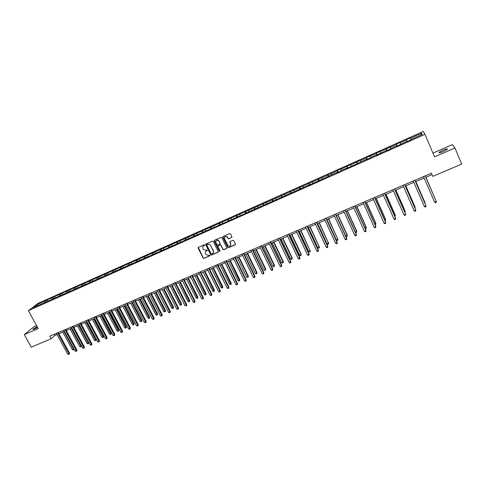 <?xml version="1.0" encoding="UTF-8"?>
<svg xmlns="http://www.w3.org/2000/svg" width="486" height="486" viewBox="0 0 486 486"><rect width="100%" height="100%" fill="white"/><g stroke="black" fill="none" stroke-linecap="round" stroke-linejoin="round"><path stroke-width="0.73" d="M204.746 244.999L204.169 244.774L198.391 247.307L198.124 248.103L203.105 258.09L203.895 258.364L209.673 255.867L209.824 255.259L208.537 255.417L206.04 254.615L205.505 253.571C205.08 252.453 205.365 251.608 206.368 251.043L207.115 250.715L207.273 250.102L205.985 250.266L203.488 249.476L202.948 248.419C202.516 247.301 202.802 246.451 203.804 245.88L204.746 244.999M442.789 150.217L439.01 152.361C438.658 153.108 440.17 152.798 443.548 151.432L447.345 149.281C447.679 148.534 446.16 148.85 442.789 150.217M37.112 326.568L33.005 329.15C32.744 329.551 33.297 329.465 34.664 328.888L37.562 327.394M231.609 237.557L231.889 236.749L230.504 233.9L229.665 233.584L223.098 236.463L222.819 237.271L227.891 247.532L228.596 247.678L235.163 244.841L235.443 244.039L233.614 240.4L232.94 240.291L230.127 241.512L229.842 242.314L230.674 244.015C230.844 246.062 229.963 246.651 228.037 245.77L224.447 238.656C224.24 236.652 225.097 236.038 227.011 236.822L228.11 238.669L228.791 238.79L231.889 237.29M36.572 325.596L33.911 326.756L24.3 334.617L38.218 328.585L28.37 310.682L424.94 134.343L434.551 156.826L454.926 147.993L461.7 164.068L432.777 176.375L431.422 173.216L49.803 336.184L51.194 338.724L54.875 335.413L57.002 334.508M24.3 334.617L31.274 347.198L51.194 338.724M213.269 241.457L212.449 241.141L205.985 243.978L205.712 244.774L210.663 254.767L211.483 255.083L217.947 252.289L218.22 251.493L213.269 241.457M214.508 240.236L221.021 237.375L221.719 237.514L226.798 247.781L226.519 248.577L223.73 249.786L223.001 249.616L220.899 245.394L220.073 245.078L218.226 245.88L217.947 246.675L220.037 250.91L219.326 251.335L214.235 241.038L214.508 240.236M28.37 310.682L37.981 303.385L423.379 131.427L424.94 134.343M406.43 139.676L406.521 139.98L400.27 142.769L400.197 142.453L396.321 144.184L396.382 144.5L390.179 147.264L390.137 146.936L386.321 148.983L376.352 153.084L376.352 153.43L366.499 157.476L366.468 157.835L360.424 160.532L360.478 160.161L350.673 164.875L350.758 164.499L341.008 169.183L341.117 168.794L337.436 170.44L337.308 170.835L45.55 300.585L36.729 304.813L32.799 307.802L246.584 212.977L252.52 210.001L252.131 210.511L255.618 208.962L261.571 205.973L261.213 206.471L264.724 204.91L270.702 201.909L270.368 202.395L273.91 200.821L279.9 197.814L279.596 198.288L283.168 196.702L289.182 193.683L288.903 194.145L292.505 192.547L298.544 189.516L298.295 189.971L307.978 185.318L307.76 185.761L336.774 172.5L336.646 172.907L340.4 171.236L340.522 170.835L346.536 168.156L346.439 168.551L366.316 159.347L366.28 159.718L370.138 158.005L370.162 157.64L376.334 154.888L376.334 155.247L386.443 150.393L386.473 150.733L390.398 148.989L390.355 148.649L396.637 145.855L396.704 146.183L406.922 141.274L407.019 141.59L411.016 139.816L410.901 139.506L422.255 134.452L421.641 133.243L410.451 138.231L410.342 137.933L406.43 139.676L407.219 141.505M407.171 141.523L406.521 139.98M400.78 144.008L400.27 142.769M406.922 141.274L407.055 141.578M397.007 146.049L396.382 144.5M390.677 148.509L390.179 147.264M386.929 150.532L386.321 148.983M380.653 152.969L380.173 151.723M376.942 154.973L376.352 153.43M370.721 157.391L370.259 156.146M367.039 159.384L366.468 157.835M360.873 161.771L360.424 160.532M357.216 163.752L356.663 162.203M351.111 166.121L350.673 164.875M347.484 168.083L346.943 166.534M341.427 170.428L341.008 169.183M337.825 172.378L337.308 170.835M331.829 174.699L331.422 173.459M328.257 176.637L327.752 175.094M322.309 178.939L321.914 177.694M318.761 180.865L318.275 179.316M312.869 183.143L312.486 181.898M309.351 185.051L308.877 183.501M303.507 187.31L303.136 186.065M300.014 189.206L299.558 187.657M294.218 191.441L293.866 190.196M290.756 193.325L290.318 191.776M285.015 195.536L284.668 194.297M281.576 197.407L281.151 195.864M275.878 199.606L275.55 198.361M272.47 201.459L272.063 199.916M266.826 203.634L266.504 202.395M263.436 205.481L263.048 203.932M257.841 207.631L257.531 206.392M254.476 209.466L254.105 207.923M248.929 211.598L248.632 210.359M245.594 213.421L245.23 211.878M240.09 215.535L239.805 214.29M236.779 217.345L236.433 215.796M231.324 219.435L231.05 218.196M228.031 221.233L227.703 219.69M222.624 223.311L222.363 222.066M219.362 225.091L219.04 223.548M213.998 227.15L213.749 225.905M210.754 228.918L210.45 227.375M205.438 230.959L205.201 229.72M205.857 244.063L210.851 254.676L211.623 254.907L218.226 252.021M202.219 232.721L201.933 231.178M196.945 234.738L196.721 233.499M193.75 236.488L193.477 234.945M188.519 238.486L188.307 237.247M185.348 240.224L185.087 238.681M180.166 242.21L179.96 240.971M177.007 243.887L176.764 242.393M171.868 245.898L171.673 244.658M168.727 247.514L168.508 246.074M163.642 249.561L163.46 248.322M160.514 251.11L160.313 249.725M155.477 253.194L155.301 251.961M152.367 254.682L152.185 253.352M147.38 256.802L147.215 255.563M144.287 258.236L144.117 256.942M139.336 260.381L139.184 259.141M136.262 261.76L136.11 260.514M131.36 263.928L131.214 262.695M128.31 265.289L128.17 264.056M123.444 267.452L123.31 266.219M120.419 268.801L120.285 267.567M115.589 270.951L115.461 269.718M112.582 272.288L112.46 271.054M107.795 274.42L107.679 273.187M104.812 275.75L104.697 274.517M100.055 277.864L99.952 276.631M97.097 279.183L96.993 277.949M92.376 281.285L92.279 280.051M89.442 282.591L89.345 281.358M84.758 284.675L84.667 283.447M81.842 285.975L81.757 284.741M77.195 288.04L77.11 286.813M74.297 289.328L74.218 288.101M69.686 291.381L69.613 290.154M66.813 292.663L66.746 291.436M62.232 294.698L62.172 293.471M59.383 295.968L59.322 294.741M54.839 297.991L54.778 296.764M52.008 299.255L51.953 298.027M47.494 301.259L47.446 300.038M44.682 302.511L44.639 301.284M37.58 305.676L36.729 304.813M454.926 147.993L452.369 144.621L432.947 153.072M58.921 333.688L64.413 331.349M66.327 330.535L71.879 328.165M73.787 327.351L79.4 324.958M81.308 324.144L86.976 321.726M88.883 320.918L94.612 318.47M96.514 317.662L102.309 315.195M104.204 314.381L110.061 311.891M111.95 311.083L117.867 308.555M119.756 307.753L125.74 305.202M127.624 304.4L133.668 301.824M135.551 301.022L141.663 298.416M143.54 297.614L149.718 294.978M151.589 294.182L157.835 291.521M159.7 290.725L166.012 288.034M167.877 287.238L174.255 284.517M176.114 283.727L182.566 280.975M184.419 280.185L190.937 277.409M192.79 276.619L199.382 273.806M201.222 273.023L207.887 270.18M209.727 269.396L216.464 266.522M218.299 265.745L225.109 262.841M226.938 262.057L233.821 259.123M235.643 258.345L242.605 255.381M244.428 254.603L251.462 251.602M253.273 250.831L260.393 247.799M262.197 247.028L269.396 243.96M271.194 243.194L278.466 240.09M280.264 239.325L287.621 236.19M289.407 235.424L296.843 232.253M298.623 231.494L306.15 228.286M307.924 227.533L315.529 224.289M317.297 223.536L324.988 220.255M326.75 219.508L334.526 216.191M336.282 215.444L344.149 212.09M345.892 211.343L353.851 207.953M355.588 207.212L363.631 203.78M365.363 203.045L373.503 199.576M375.222 198.841L383.454 195.329M385.167 194.6L393.496 191.053M395.197 190.324L403.623 186.733M405.318 186.01L413.835 182.378M415.524 181.661L424.144 177.985M425.815 177.269L432.024 174.626M421.028 134.999L421.641 133.243M410.974 139.47L410.451 138.231M54.256 334.277L54.875 335.413M46.225 301.824L45.55 300.585M53.527 298.574L52.846 297.329M60.878 295.306L60.197 294.054M68.283 292.007L67.603 290.75M75.743 288.69L75.063 287.426M83.258 285.343L82.584 284.073M90.827 281.971L90.153 280.695M98.458 278.575L97.783 277.299M106.142 275.155L105.468 273.867M113.888 271.71L113.214 270.416M121.694 268.236L121.02 266.935M129.555 264.736L128.881 263.43M137.477 261.207L136.803 259.895M145.466 257.653L144.792 256.335M153.509 254.075L152.835 252.75M161.619 250.46L160.945 249.136M169.79 246.827L169.116 245.491M178.028 243.158L177.354 241.815M186.326 239.464L185.652 238.116M194.692 235.74L194.017 234.386M203.124 231.986L202.449 230.625M210.104 244.719L207.765 244.148L210.165 244.792L213.366 251.171C213.791 252.295 213.5 253.139 212.491 253.704L211.124 253.826L206.781 245.053L207.765 244.148M211.635 228.232L210.948 226.834M220.237 224.489L219.514 223.019M228.906 220.723L228.153 219.168M237.654 216.932L236.858 215.286M246.432 213.044L245.63 211.374M255.278 209.108L254.476 207.431M264.196 205.141L263.394 203.452M273.187 201.143L272.385 199.442M282.251 197.109L281.449 195.402M291.387 193.045L290.585 191.326M300.603 188.945L299.801 187.219M309.892 184.808L309.096 183.076M319.259 180.64L318.464 178.897M328.706 176.436L327.91 174.687M338.232 172.202L337.436 170.44M347.836 167.925L347.04 166.157M357.526 163.612L356.73 161.838M367.295 159.268L366.499 157.476M377.148 154.882L376.352 153.084M387.087 150.46L386.291 148.655M397.111 146L396.321 144.184M204.752 245.357L203.251 246.262M205.785 251.45L207.322 250.515M198.282 247.374L203.245 257.92L204.041 258.194L209.879 255.654M207.905 243.984L206.915 244.525M213.251 253.085L213.366 251.171M210.165 244.792L213.5 251.001M218.08 245.971L220.201 244.908L220.923 245.072L223.129 249.446L223.858 249.616L226.804 248.303M214.375 240.315L219.399 251.074L220.055 251.25M218.815 241.153L218.518 240.728C216.586 239.798 215.699 240.37 215.863 242.447L217.108 244.92L217.837 245.096L219.684 244.294L219.964 243.492L218.645 240.564C217.728 239.811 216.884 239.835 216.112 240.649M219.964 244.039L219.964 243.492M218.949 240.995L220.091 243.328M224.678 236.87L227.138 236.658L228.238 238.505L228.918 238.626L231.731 237.399M230.607 245.576L230.674 244.015M229.963 241.621L230.795 243.851M222.959 236.554L228.013 247.362L228.724 247.514L235.455 244.555M62.797 332.035L72.384 349.653L73.556 349.167L63.97 331.537M74.042 349.051L73.258 349.981L72.384 349.653M73.726 349.786L73.908 348.814M57.567 332.867L68.963 353.753L67.779 354.239L56.382 333.372M58.302 332.552L69.547 353.17L68.963 353.753L69.14 354.373L67.779 354.239M69.547 353.17L69.14 354.373M70.118 328.919L79.704 346.609L80.883 346.123L71.296 328.415M81.399 345.753L81.047 346.749L79.704 346.609M81.047 346.749L80.883 346.123L81.344 345.655M77.487 325.772L87.073 343.547L88.264 343.055L88.804 342.496L79.358 324.976M88.804 342.496L88.416 343.687L78.671 325.268M88.416 343.687L87.073 343.547M64.984 329.696L76.387 350.679L75.19 351.171L63.794 330.207M65.707 329.393L76.952 350.102L76.387 350.679L76.551 351.305L75.19 351.171M76.952 350.102L76.551 351.305M72.463 326.507L83.859 347.581L82.656 348.079L71.26 327.017M73.167 326.203L84.418 347.01L83.859 347.581L84.023 348.219L82.656 348.079M84.418 347.01L84.023 348.219M84.91 322.607L94.503 340.461L95.693 339.963L96.228 339.416L86.781 321.811M96.228 339.416L95.845 340.601L86.107 322.097M95.845 340.601L94.503 340.461M92.389 319.417L101.981 337.357L103.184 336.853L103.7 336.306L94.26 318.622M103.7 336.306L103.33 337.497L93.598 318.907M103.33 337.497L101.981 337.357M99.928 316.21L109.514 334.222L110.729 333.718L111.233 333.177L101.787 315.414M111.233 333.177L110.869 334.362L101.137 315.687M110.869 334.362L109.514 334.222M79.99 323.287L91.392 344.465L90.183 344.963L78.781 323.81M80.688 322.99L91.939 343.894L91.392 344.465L91.55 345.103L90.183 344.963M91.939 343.894L91.55 345.103M87.577 320.049L98.98 341.318L97.759 341.822L86.356 320.572M88.264 319.758L99.515 340.753L98.98 341.318L99.132 341.962L97.759 341.822M99.515 340.753L99.132 341.962M95.22 316.787L106.622 338.153L105.395 338.663L93.992 317.309M95.894 316.501L107.145 337.594L106.622 338.153L106.768 338.803L105.395 338.663M107.145 337.594L106.768 338.803M107.515 312.972L117.108 331.069L118.329 330.559L118.821 330.018L109.38 312.176M118.821 330.018L118.463 331.209L108.743 312.449M118.463 331.209L117.108 331.069M102.923 313.494L114.325 334.963L113.086 335.474L101.683 314.023M103.585 313.215L114.836 334.404L114.325 334.963L114.465 335.619L113.086 335.474M114.836 334.404L114.465 335.619M115.164 309.71L124.756 327.892L125.989 327.382L126.463 326.841L117.023 308.92M126.463 326.841L126.111 328.032L116.397 309.187M126.111 328.032L124.756 327.892M110.686 310.183L122.089 331.75L120.838 332.266L109.435 310.712M111.33 309.904L122.581 331.197L122.089 331.75L122.217 332.412L120.838 332.266M122.581 331.197L122.217 332.412M122.873 306.423L132.459 324.691L133.699 324.174L134.166 323.64L124.726 305.633M134.166 323.64L133.82 324.836L124.112 305.894M133.82 324.836L132.459 324.691M118.505 306.842L129.908 328.512L128.65 329.028L117.248 307.377M119.137 306.575L130.388 327.959L129.908 328.512L130.029 329.174L128.65 329.028M130.388 327.959L130.029 329.174M130.637 303.118L140.223 321.465L141.475 320.942L141.924 320.414L132.484 302.328M141.924 320.414L141.584 321.611L131.882 302.584M141.584 321.611L140.223 321.465M126.384 303.477L137.787 325.243L136.517 325.772L125.121 304.017M127.004 303.215L138.255 324.703L137.903 325.918L136.517 325.772M138.255 324.703L137.903 325.918M138.455 299.783L148.042 318.215L149.305 317.692L149.743 317.164L140.302 298.993M149.743 317.164L149.409 318.36L139.719 299.242M149.409 318.36L148.042 318.215M134.324 300.087L145.727 321.957L144.445 322.485L133.049 300.634M134.932 299.826L146.177 321.416L145.836 322.637L144.445 322.485M146.177 321.416L145.836 322.637M146.341 296.417L155.927 314.94L157.191 314.412L157.616 313.889L148.181 295.634M157.616 313.889L157.288 315.092L147.61 295.877M157.288 315.092L155.927 314.94M142.325 296.673L153.722 318.646L152.44 319.174L141.043 297.219M142.92 296.417L154.165 318.105L153.825 319.326L152.44 319.174M154.165 318.105L153.825 319.326M154.281 293.034L163.867 311.641L165.143 311.107L165.556 310.59L156.115 292.25M165.556 310.59L165.234 311.793L155.563 292.487M165.234 311.793L163.867 311.641M150.393 293.228L161.789 315.305L160.489 315.839L149.093 293.781M150.97 292.979L162.215 314.77L161.881 315.997L160.489 315.839M162.215 314.77L161.881 315.997M162.281 289.62L171.862 308.312L173.15 307.778L173.551 307.267L164.116 288.842M173.551 307.267L173.235 308.47L163.569 289.073M173.235 308.47L171.862 308.312M158.521 289.753L169.912 311.939L168.606 312.48L157.215 290.312M159.08 289.516L170.319 311.411L169.997 312.638L168.606 312.48M170.319 311.411L169.997 312.638M170.349 286.187L179.923 304.965L181.223 304.424L181.606 303.92L172.178 285.404M181.606 303.92L181.296 305.123L171.643 285.628M181.296 305.123L179.923 304.965M166.71 286.26L178.101 308.549L176.782 309.096L165.392 286.819M167.257 286.023L178.496 308.027L178.18 309.248L176.782 309.096M178.496 308.027L178.18 309.248M178.471 282.718L188.052 301.587L189.358 301.047L189.728 300.542L180.3 281.941M189.728 300.542L189.425 301.745L179.784 282.166M189.425 301.745L188.052 301.587M174.966 282.731L186.351 305.129L185.02 305.682L173.636 283.302M175.495 282.506L186.727 304.613L186.424 305.84L185.02 305.682M186.727 304.613L186.424 305.84M186.66 279.231L196.235 298.191L197.553 297.639L197.905 297.146L188.483 278.454M197.905 297.146L197.614 298.349L187.979 278.666M197.614 298.349L196.235 298.191M183.283 279.183L194.667 301.685L193.325 302.237L181.946 279.754M183.799 278.958L195.032 301.174L194.728 302.401L193.325 302.237M195.032 301.174L194.728 302.401M194.916 275.708L204.485 294.759L205.809 294.206L206.149 293.714L196.727 274.936M206.149 293.714L205.864 294.923L196.241 275.143M205.864 294.923L204.485 294.759M191.666 275.598L203.045 298.216L201.696 298.775L190.318 276.176M192.17 275.386L203.397 297.705L203.099 298.933L201.696 298.775M203.397 297.705L203.099 298.933M203.233 272.166L212.795 291.308L214.138 290.75L214.46 290.264L205.043 271.395M214.46 290.264L214.18 291.466L204.57 271.595M214.18 291.466L212.795 291.308M200.117 271.99L211.495 294.716L210.134 295.275L198.762 272.573M200.603 271.783L211.829 294.212L211.544 295.439L210.134 295.275M211.829 294.212L211.544 295.439M211.617 268.594L221.173 287.827L222.521 287.262L222.831 286.783L213.421 267.822M222.831 286.783L222.558 287.991L212.965 268.017M222.558 287.991L221.173 287.827M208.64 268.351L220.006 291.187L218.639 291.758L207.267 268.94M209.108 268.151L220.328 290.689L220.049 291.922L218.639 291.758M220.328 290.689L220.049 291.922M220.061 264.992L229.617 284.316L230.978 283.751L231.269 283.277L221.859 264.226M231.269 283.277L231.008 284.48L221.422 264.408M231.008 284.48L229.617 284.316M217.224 264.688L228.59 287.633L227.211 288.204L215.845 265.277M217.679 264.493L228.894 287.141L228.62 288.374L227.211 288.204M228.894 287.141L228.62 288.374M228.578 261.359L238.128 280.78L239.495 280.209L239.774 279.742L230.37 260.593M239.774 279.742L239.519 280.951L229.945 260.775M239.519 280.951L238.128 280.78M225.881 260.988L237.241 284.049L235.85 284.626L224.489 261.583M226.318 260.806L237.526 283.563L237.259 284.796L235.85 284.626M237.526 283.563L237.259 284.796M237.156 257.702L246.706 277.214L248.085 276.643L248.346 276.176L238.948 256.936M248.346 276.176L248.097 277.385L248.085 276.643L238.541 257.112M248.097 277.385L246.706 277.214M234.61 257.264L245.959 280.44L244.555 281.023L233.207 257.866M235.03 257.082L246.226 279.96L245.971 281.194L244.555 281.023M246.226 279.96L245.971 281.194M245.807 254.014L255.35 273.624L256.742 273.047L256.985 272.585L247.593 253.255M256.985 272.585L256.742 273.794L256.742 273.047L247.204 253.419M256.742 273.794L255.35 273.624M243.407 253.51L254.749 276.801L253.334 277.385L241.992 254.111M243.808 253.334L254.998 276.321L254.755 277.561L253.334 277.385M254.998 276.321L254.755 277.561M254.53 250.296L264.062 270.003L265.465 269.42L265.69 268.965L256.304 249.537M265.69 268.965L265.459 270.18L265.465 269.42L255.934 249.701M265.459 270.18L264.062 270.003M252.27 249.719L263.606 273.132L262.185 273.721L250.849 250.326M252.659 249.555L263.843 272.658L263.606 273.897L262.185 273.721M263.843 272.658L263.606 273.897M263.315 246.548L272.846 266.352L274.256 265.769L274.469 265.32L265.089 245.795M274.469 265.32L274.244 266.528L274.256 265.769L264.73 245.946M274.244 266.528L273.679 266.765L272.846 266.352M261.213 245.904L272.543 269.426L271.103 270.022L259.773 246.517M261.583 245.746L272.761 268.965L272.531 270.204L271.953 270.441L271.103 270.022M272.761 268.965L272.531 270.204M272.178 242.769L281.698 262.677L283.125 262.082L283.314 261.638L273.94 242.022M283.314 261.638L283.101 262.853L283.125 262.082L273.606 242.162M283.101 262.853L282.53 263.09L281.698 262.677M270.228 242.052L281.546 265.696L280.1 266.298L268.776 242.672M270.574 241.907L281.746 265.241L281.528 266.48L280.944 266.717L280.1 266.298M281.746 265.241L281.528 266.48M281.108 238.966L290.622 258.965L292.056 258.37L292.232 257.932L282.864 238.213M292.232 257.932L292.025 259.147L292.056 258.37L282.548 238.353M292.025 259.147L291.454 259.384L290.622 258.965M279.316 238.17L290.628 261.936L289.164 262.543L277.852 238.796M279.644 238.031L290.81 261.486L290.598 262.726L290.014 262.969L289.164 262.543M290.81 261.486L290.598 262.726M290.112 235.127L299.619 255.229L301.065 254.628L301.223 254.196L291.867 234.38M301.223 254.196L301.028 255.411L301.065 254.628L291.564 234.507M301.028 255.411L300.445 255.654L299.619 255.229M288.477 234.258L299.777 258.145L298.307 258.759L287.001 234.89M288.793 234.124L299.941 257.702L299.74 258.941L299.151 259.184L298.307 258.759M299.941 257.702L299.74 258.941M299.188 231.257L308.689 251.462L310.147 250.855L300.937 230.51M310.287 250.43L310.098 251.645L310.147 250.855L300.652 230.631M310.098 251.645L309.515 251.888L308.689 251.462M297.718 230.315L309.011 254.324L307.523 254.937L296.229 230.947M298.009 230.188L309.151 253.886L308.956 255.126L308.367 255.369L307.523 254.937M309.151 253.886L308.956 255.126M308.343 227.357L317.832 247.66L319.302 247.052L310.08 226.61M319.423 246.633L319.241 247.848L319.302 247.052L309.813 226.725M319.241 247.848L318.652 248.091L317.832 247.66M307.031 226.336L318.312 250.472L316.817 251.092L305.536 226.974M307.31 226.221L318.439 250.035L318.257 251.28L317.656 251.523L316.817 251.092M318.439 250.035L318.257 251.28M317.565 223.42L327.048 243.832L328.53 243.213L319.302 222.679M328.633 242.8L328.463 244.021L328.53 243.213L319.053 222.788M328.463 244.021L327.868 244.264L327.048 243.832M316.429 222.327L327.698 246.584L326.185 247.21L314.916 222.971M316.684 222.217L327.801 246.159L327.625 247.398L327.023 247.647L326.185 247.21M327.801 246.159L327.625 247.398M326.871 219.453L336.342 239.969L337.837 239.349L328.597 218.718M337.922 238.942L337.758 240.163L337.837 239.349L328.366 218.815M337.758 240.163L337.163 240.406L336.342 239.969M325.899 218.281L337.156 242.666L335.638 243.298L324.375 218.931M326.136 218.178L337.241 242.247L337.077 243.486L336.47 243.741L335.638 243.298M337.241 242.247L337.077 243.486M345.74 236.062L347.283 235.048L337.97 214.721M347.283 235.048L347.132 236.269L347.217 235.449L337.758 214.812M347.132 236.269L346.524 236.518L345.759 236.099M335.449 214.198L346.7 238.711L345.163 239.349L333.912 214.855M335.668 214.107L346.767 238.298L346.609 239.543L345.996 239.798L345.163 239.349M346.767 238.298L346.609 239.543M355.339 232.071L356.724 231.123L347.417 210.693M355.448 232.308L356.578 232.344L356.675 231.518L347.229 210.772M345.084 210.086L356.317 234.726L354.774 235.37L343.535 210.748M345.279 210.001L356.366 234.319L356.22 235.564L355.6 235.819L354.774 235.37M365.022 228.049L366.244 227.169L356.949 206.629M365.223 228.493L366.11 228.39L366.219 227.557L356.779 206.702M354.798 205.936L366.019 230.71L364.464 231.354L353.237 206.605M354.974 205.864L366.049 230.309L365.909 231.555L365.29 231.816L364.464 231.354M374.791 223.991L375.836 223.177L366.559 202.534M375.083 224.647L375.714 224.398L375.836 223.56L366.408 202.595M364.597 201.751L375.806 226.658L374.232 227.308L363.024 202.425M364.749 201.69L375.812 226.263L375.684 227.509L375.058 227.77L374.232 227.308M384.639 219.903L385.513 219.156L376.249 198.403M384.936 220.571L385.404 220.377L385.532 219.526L376.121 198.458M374.481 197.535L385.671 222.57L384.086 223.226L372.896 198.209M374.615 197.474L385.659 222.181L385.544 223.432L384.906 223.694L384.086 223.226M394.571 215.772L395.276 215.098L386.018 194.236M394.869 216.446L395.312 215.462L385.914 194.285M384.45 193.276L395.628 218.445L394.025 219.107L382.847 193.963M384.56 193.228L395.586 218.068L395.483 219.314L394.845 219.581L394.025 219.107M404.583 211.61L405.117 211.009L395.871 190.038M404.887 212.291L405.178 211.367L395.792 190.075M394.504 188.981L405.664 214.29L404.048 214.958L392.888 189.674M394.589 188.945L405.603 213.919L405.512 215.164L404.862 215.432L404.048 214.958M414.692 207.413L415.044 206.884L405.81 185.798M414.971 208.051L415.123 207.23L405.749 185.828M404.644 184.65L415.791 210.098L414.163 210.772L403.016 185.348M404.71 184.625L415.706 209.733L415.621 210.979L414.971 211.252L414.163 210.772M424.879 203.178L425.05 202.723L415.834 181.527M425.056 203.573L415.797 181.545M414.874 180.282L426.003 205.864L424.363 206.544L413.234 180.986M414.916 180.263L425.894 205.511L425.827 206.757L425.171 207.03L424.363 206.544M435.158 198.908L425.943 177.214M435.231 199.066L425.93 177.226M425.195 175.877L436.307 201.599L434.648 202.285L423.537 176.582M425.214 175.871L436.307 201.599L436.112 202.504L435.45 202.777L434.648 202.285M439.192 152.786L439.01 152.361"/></g></svg>
